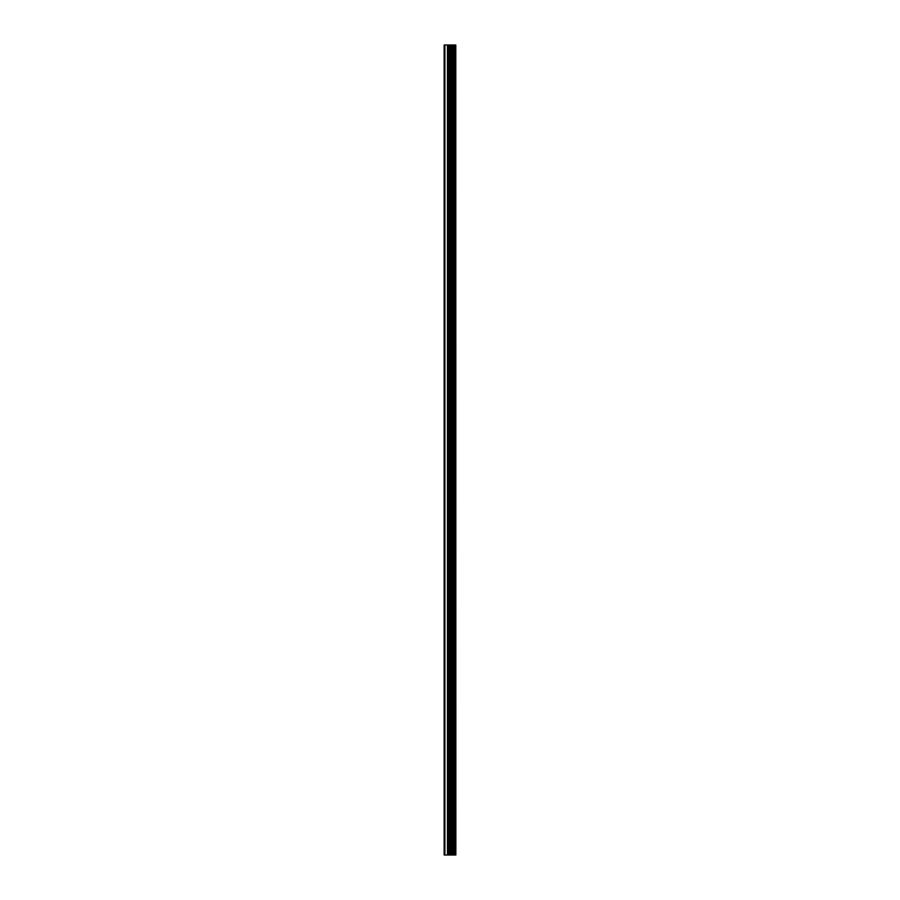 <?xml version="1.0" encoding="UTF-8"?>
<svg xmlns="http://www.w3.org/2000/svg" width="900" height="900" viewBox="0 0 900 900"><rect width="100%" height="100%" fill="white"/><g stroke="black" fill="none" stroke-linecap="round" stroke-linejoin="round"><path stroke-width="1.35" d="M455.794 45L455.861 855L455.794 45L444.139 45L444.139 855L444.892 855L444.892 45M444.892 855L455.794 855M451.991 855L451.991 45M455.659 855L455.659 45M454.624 855L454.624 45M454.399 855L454.399 45M453.127 855L453.127 45M452.914 855L452.914 45M451.935 855L451.935 45M451.373 855L451.373 45M450.832 855L450.832 45M450.124 855L450.124 45M449.595 855L449.595 45M448.256 855L448.256 45M447.446 855L447.446 45"/></g></svg>
